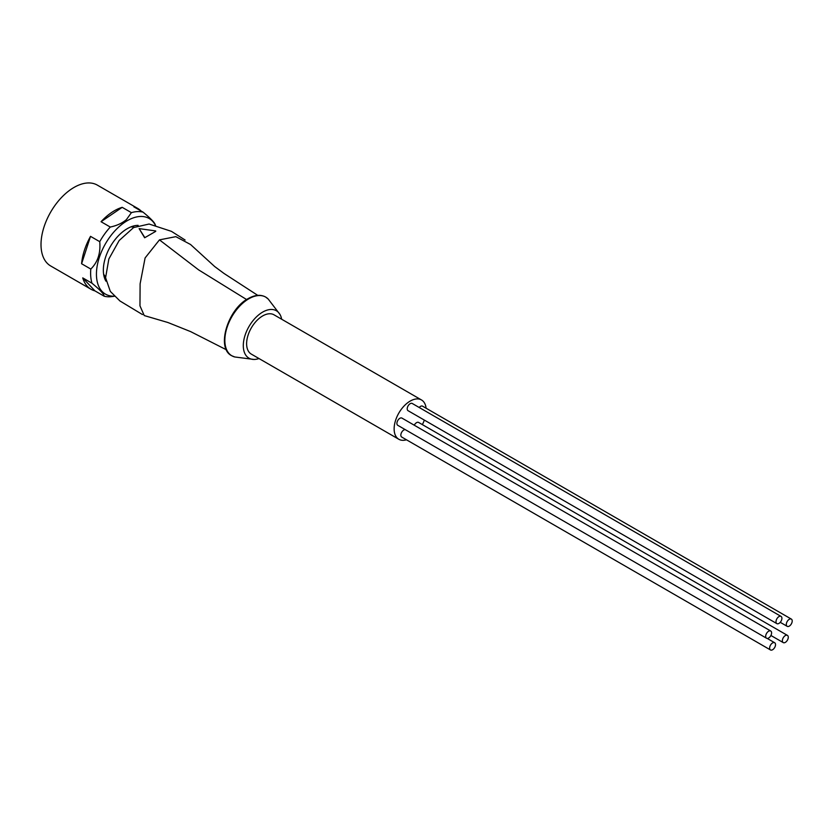 <?xml version="1.0" encoding="UTF-8"?>
<svg xmlns="http://www.w3.org/2000/svg" width="833" height="833" viewBox="0 0 833 833"><rect width="100%" height="100%" fill="white"/><g stroke="black" fill="none" stroke-linecap="round" stroke-linejoin="round"><path stroke-width="1.25" d="M137.747 208.437L97.357 185.124A46.679 26.948 120 0 0 74.022 187.435A46.679 26.948 120 0 0 43.524 228.565A46.679 26.948 120 0 0 50.688 265.966L91.068 289.29A46.679 26.948 -60 0 1 82.738 277.889L91.963 283.21A46.679 26.948 -60 0 1 90.807 269.059L81.592 263.738A46.679 26.948 -60 0 1 90.526 236.353L99.741 241.674A46.679 26.948 -60 0 1 110.279 227.045L101.053 221.724A46.679 26.948 -60 0 1 114.413 210.749A46.679 26.948 -60 0 1 122.191 207.334L131.406 212.654A46.679 26.948 -60 0 1 143.089 212.165L133.874 206.844A46.679 26.948 -60 0 1 137.747 208.437A46.679 26.948 -60 0 1 141.069 210.999M114.787 296.194L111.851 296.59A46.679 26.948 -60 0 1 104.167 296.204L94.941 290.884A46.679 26.948 -60 0 1 91.068 289.29M114.746 296.142A43.67 25.209 -60 0 1 97.117 266.331A43.67 25.209 -60 0 1 127.314 220.662A43.67 25.209 -60 0 1 155.49 225.472M131.406 212.654L126.449 219.579C122.305 223.15 116.922 225.628 110.279 227.045M99.741 241.674C100.751 253.076 97.773 262.197 90.807 269.059M91.963 283.21C99.991 289.822 104.063 294.153 104.167 296.204M105.937 281.169A33.903 19.576 -60 0 1 127.314 228.638A33.903 19.576 -60 0 1 138.143 225.368M155.302 225.17C155.219 223.14 151.148 218.808 143.089 212.165M82.738 277.889L94.941 290.884M122.191 207.334L101.053 221.724M90.526 236.353L81.592 263.738M281.669 319.237A27.385 15.806 120 0 0 279.961 314.437A27.385 15.806 120 0 0 262.655 312.104A27.385 15.806 120 0 0 243.819 340.187A27.385 15.806 120 0 0 253.982 359.45A27.385 15.806 120 0 0 258.98 358.534M257.782 295.382L224.046 273.474L214.675 266.539L190.538 244.496L175.836 236.655L159.457 239.873L145.098 257.949L140.111 283.824L139.965 305.826L144.234 315.561L167.933 322.517L190.622 331.607L226.378 349.766M142.464 314.562L119.942 300.973L110.31 291.394L105.593 277.722L108.852 258.98L119.171 240.508L133.582 227.576L149.097 224.025L171.421 231.345L185.103 240.019M144.65 237.332L139.121 228.617L144.65 237.769L155.709 231.376L144.65 237.769M139.121 228.617L155.709 230.939M103.594 274.026A28.947 16.712 120 0 0 105.562 276.754M134.144 227.263A28.947 16.712 120 0 0 130.791 226.92M398.83 439.272L251.316 354.108A22.689 13.099 -60 0 1 247.838 335.928A22.689 13.099 -60 0 1 262.655 315.936A22.689 13.099 -60 0 1 274.005 314.812L421.519 399.975A22.689 13.099 120 0 0 410.169 401.1A22.689 13.099 120 0 0 395.352 421.092A22.689 13.099 120 0 0 398.83 439.272A22.689 13.099 120 0 0 406.462 439.782M422.362 424.611A22.689 13.099 120 0 0 424.351 420.103M426.1 408.222A22.689 13.099 120 0 0 421.519 399.975M781.042 616.399L412.262 403.484A4.175 2.405 120 0 0 410.169 403.693A4.175 2.405 120 0 0 407.441 407.368A4.175 2.405 120 0 0 408.087 410.711L776.866 623.625A4.175 2.405 120 0 0 778.949 623.417A4.175 2.405 120 0 0 781.677 619.742A4.175 2.405 120 0 0 781.042 616.399A4.175 2.405 120 0 0 778.949 616.607A4.175 2.405 120 0 0 776.231 620.283A4.175 2.405 120 0 0 776.866 623.625M791.35 619.096A4.175 2.405 120 0 0 789.268 619.304A4.175 2.405 120 0 0 786.539 622.98A4.175 2.405 120 0 0 787.175 626.322A4.175 2.405 120 0 0 789.268 626.124A4.175 2.405 120 0 0 791.985 622.438A4.175 2.405 120 0 0 791.35 619.096L422.57 406.181A4.175 2.405 120 0 0 420.478 406.389A4.175 2.405 120 0 0 419.186 407.493M405.234 429.62A4.175 2.405 120 0 0 403.797 430.026A4.175 2.405 120 0 0 401.069 433.701A4.175 2.405 120 0 0 401.714 437.044L770.494 649.959A4.175 2.405 120 0 0 772.576 649.75A4.175 2.405 120 0 0 775.304 646.075A4.175 2.405 120 0 0 774.669 642.732A4.175 2.405 120 0 0 772.576 642.941A4.175 2.405 120 0 0 769.859 646.616A4.175 2.405 120 0 0 770.494 649.959M787.414 635.371A4.175 2.405 120 0 0 785.321 635.579A4.175 2.405 120 0 0 782.604 639.255A4.175 2.405 120 0 0 783.239 642.597A4.175 2.405 120 0 0 785.321 642.389A4.175 2.405 120 0 0 788.049 638.713A4.175 2.405 120 0 0 787.414 635.371L418.635 422.456A4.175 2.405 120 0 0 416.542 422.664A4.175 2.405 120 0 0 414.272 425.205M770.723 631.008L401.943 418.093A4.175 2.405 120 0 0 399.861 418.301A4.175 2.405 120 0 0 397.133 421.977A4.175 2.405 120 0 0 397.778 425.319L766.558 638.234A4.175 2.405 120 0 0 768.64 638.026A4.175 2.405 120 0 0 771.368 634.35A4.175 2.405 120 0 0 770.723 631.008A4.175 2.405 120 0 0 768.64 631.216A4.175 2.405 120 0 0 765.912 634.892A4.175 2.405 120 0 0 766.558 638.234M248.807 298.797A33.872 19.555 -60 0 1 268.216 299.047L265.592 297.006C260.604 294.33 254.773 294.872 248.119 298.631C227.721 309.241 215.945 348.194 231.699 355.722L234.771 356.972A33.872 19.555 -60 0 1 226.014 331.097A33.872 19.555 -60 0 1 248.807 298.797M246.62 299.557L198.598 269.861L159.457 239.873M155.563 225.493L155.073 224.285M253.982 359.45L234.771 356.972M279.961 314.437L268.216 299.047M787.175 626.322L780.25 622.324M783.239 642.597L770.91 635.485M774.669 642.732L767.214 638.422"/></g></svg>
